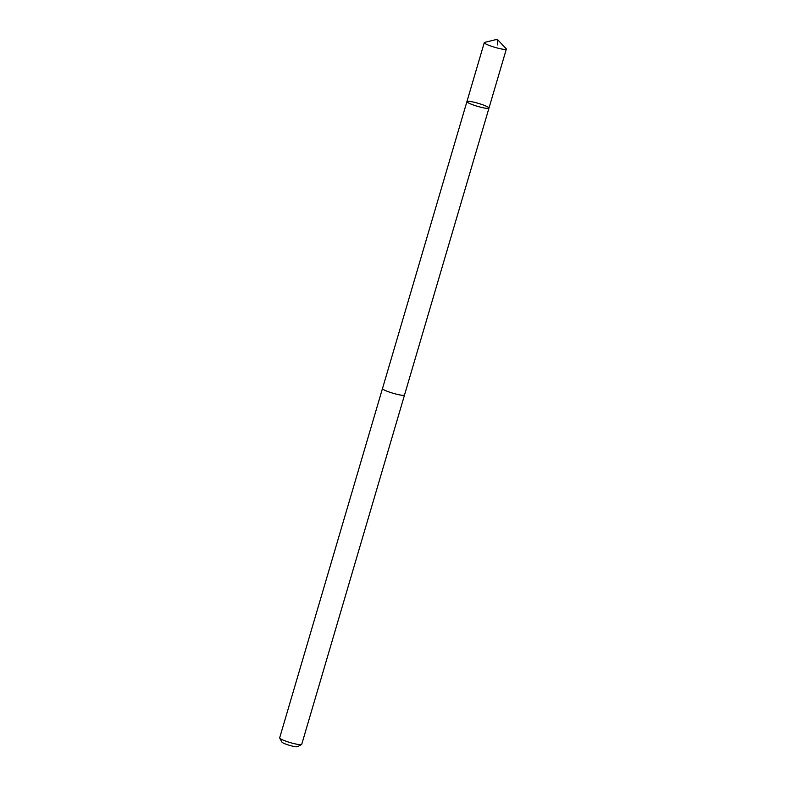 <?xml version="1.0" encoding="UTF-8"?>
<svg xmlns="http://www.w3.org/2000/svg" width="786" height="786" viewBox="0 0 786 786"><rect width="100%" height="100%" fill="white"/><g stroke="black" fill="none" stroke-linecap="round" stroke-linejoin="round"><path stroke-width="1.18" d="M488.971 108.104L404.505 395.024A11.476 1.533 -163.6 0 1 398.561 394.67A11.476 1.533 -163.6 0 1 387.488 391.389A11.476 1.533 -163.6 0 1 382.497 388.549L466.923 101.61A11.485 1.543 16.4 0 0 471.924 104.459A11.485 1.543 16.4 0 0 483.017 107.741A11.485 1.543 16.4 0 0 488.971 108.104A11.485 1.543 16.4 0 0 478.389 103.379A11.485 1.543 16.4 0 0 466.923 101.61A11.485 1.543 16.4 0 0 471.924 104.459A11.485 1.543 16.4 0 0 483.017 107.741A11.485 1.543 16.4 0 0 488.971 108.104L506.341 49.105A11.495 1.543 -163.6 0 1 500.377 48.752A11.495 1.543 -163.6 0 1 489.285 45.47A11.495 1.543 -163.6 0 1 484.284 42.621A11.495 1.543 -163.6 0 1 484.667 42.375L497.243 39.3L506.155 48.693A11.495 1.543 -163.6 0 1 506.341 49.105M404.535 394.936A11.495 1.543 -163.6 0 1 404.525 395.034A11.495 1.543 -163.6 0 1 393.069 393.265A11.495 1.543 -163.6 0 1 382.477 388.539A11.495 1.543 -163.6 0 1 382.517 388.461M404.525 395.034L301.716 744.362A11.495 1.543 -163.6 0 1 301.549 744.529A11.495 1.543 -163.6 0 1 290.25 742.593A11.495 1.543 -163.6 0 1 279.708 738.103A11.495 1.543 -163.6 0 1 279.659 737.867L382.477 388.539M301.549 744.529L297.491 746.7A8.174 1.091 -163.6 0 1 289.454 745.325A8.174 1.091 -163.6 0 1 281.948 742.122L279.708 738.103M497.489 44.92L497.243 39.3M466.923 101.61L484.284 42.621"/></g></svg>
